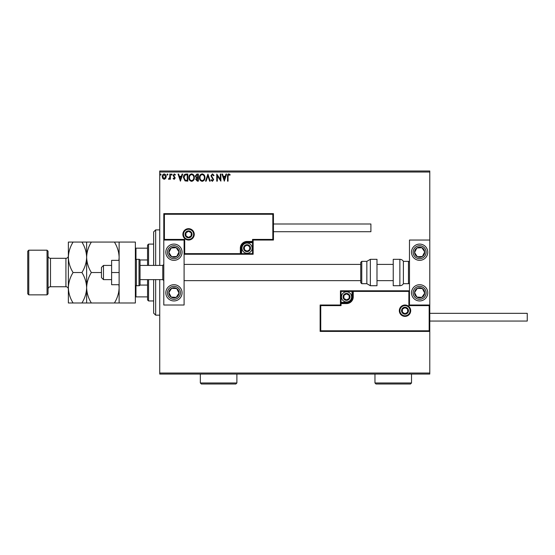 <?xml version="1.0" encoding="UTF-8"?>
<svg xmlns="http://www.w3.org/2000/svg" width="555" height="555" viewBox="0 0 555 555"><rect width="100%" height="100%" fill="white"/><g stroke="black" fill="none" stroke-linecap="round" stroke-linejoin="round"><path stroke-width="0.83" d="M165.667 178.474L164.197 179.334L162.726 178.474L162.192 176.629C162.178 175.158 162.844 174.263 164.197 173.958C165.543 174.263 166.216 175.158 166.202 176.629L165.667 178.474M170.392 174.048L170.392 179.237L169.844 179.237L169.844 178.474L168.893 179.334L168.477 179.154L168.741 178.599L169.761 177.572L169.844 174.048L170.392 174.048M174.18 179.334L173.125 178.592L173.444 178.148L174.145 178.696L174.672 177.995L173.125 175.456L174.277 173.958L175.401 174.658L175.089 175.137L174.339 174.596L173.673 175.429L175.22 177.968L174.18 179.334M186.14 174.048L187.791 174.048L187.791 181.152L185.023 180.895L183.421 177.51C183.337 175.456 184.246 174.305 186.14 174.048M198.364 174.048L198.364 181.152L197.358 181.152L195.721 179.39L196.387 177.877L195.263 176.067L196.942 174.048L198.364 174.048M207.931 174.048L210.206 181.152L209.61 181.152L207.882 175.762L206.155 181.152L205.558 181.152L207.931 174.048M220.321 174.048L220.869 174.048L220.869 181.152L217.317 175.852L217.317 181.152L216.769 181.152L216.769 174.048L220.321 179.334L220.321 174.048M228.063 176.428L228.063 181.152L227.515 181.152L227.515 176.351C227.3 175.061 227.73 174.235 228.82 173.868L230.158 174.686L229.881 175.234L228.826 174.596L228.063 176.428M159.729 172.015L159.729 171.002L429.785 171.002L429.785 172.015L159.729 172.015L159.729 265.422M159.729 279.63L159.729 373.036L429.785 373.036L429.785 374.049L159.729 374.049L159.729 373.036M429.785 172.015L429.785 240.037L409.479 240.037L409.479 305.014L429.785 305.014L429.785 240.037M429.175 330.801L429.785 331.411L320.138 331.411L320.138 305.014L320.748 305.625L320.748 330.801L429.175 330.801L429.175 305.625L429.785 305.014L429.785 373.036M224.331 181.152L221.958 174.048L222.555 174.048L223.283 176.323L225.281 176.323L226.01 174.048L226.606 174.048L224.331 181.152M212.44 173.868L214.036 175.415L213.592 175.775L212.475 174.596L211.483 175.796L213.668 179.674L212.399 181.332L211.025 180.132L211.455 179.695L212.405 180.604L213.12 179.709L210.935 175.789L212.44 173.868M204.92 177.565C204.962 179.598 204.067 180.854 202.221 181.332C200.341 180.895 199.418 179.653 199.453 177.6C199.418 175.574 200.327 174.326 202.18 173.868C204.032 174.312 204.948 175.546 204.92 177.565M194.354 177.565C194.396 179.598 193.494 180.854 191.655 181.332C189.775 180.895 188.853 179.653 188.887 177.6C188.853 175.574 189.761 174.326 191.614 173.868C193.466 174.312 194.382 175.546 194.354 177.565M180.417 181.152L178.044 174.048L178.641 174.048L179.369 176.323L181.367 176.323L182.096 174.048L182.692 174.048L180.417 181.152M172.126 174.547L171.668 175.137L171.211 174.547L171.668 173.958L172.126 174.547M167.929 174.547L167.478 175.137L167.02 174.547L167.478 173.958L167.929 174.547M161.096 174.547L160.645 175.137L160.187 174.547L160.645 173.958L161.096 174.547M223.519 177.052L224.282 179.438L225.046 177.052L223.519 177.052M200.001 177.607C199.973 179.23 200.709 180.229 202.2 180.604C203.685 180.215 204.406 179.203 204.379 177.572C204.4 175.956 203.678 174.964 202.2 174.596C200.702 174.964 199.966 175.963 200.001 177.607M197.247 180.424L197.816 180.424L197.816 178.148L196.269 179.383L197.247 180.424M197.538 177.42L197.816 174.776L197.191 174.776L195.811 176.067L196.671 177.336L197.538 177.42M189.435 177.607C189.408 179.23 190.136 180.229 191.628 180.604C193.112 180.215 193.841 179.203 193.806 177.572C193.834 175.956 193.105 174.964 191.628 174.596C190.129 174.964 189.401 175.963 189.435 177.607M187.25 180.424L187.25 174.776L185.197 174.957L183.969 177.51L185.315 180.222L187.25 180.424M179.605 177.052L180.368 179.438L181.131 177.052L179.605 177.052M162.74 176.622L164.197 178.696L165.654 176.622L164.197 174.596L162.74 176.622M173.944 244.096A8.124 8.124 0 0 1 182.068 252.22A8.124 8.124 0 0 1 173.944 260.344A8.124 8.124 0 0 1 165.82 252.22A8.124 8.124 0 0 1 173.944 244.096A8.124 8.124 0 0 0 167.145 256.66A8.124 8.124 0 0 0 178.384 259.019A8.124 8.124 0 0 0 180.743 247.78M173.944 300.949A8.124 8.124 0 0 0 182.068 292.832A8.124 8.124 0 0 0 173.944 284.708A8.124 8.124 0 0 0 165.82 292.832A8.124 8.124 0 0 0 180.743 297.272A8.124 8.124 0 0 0 173.944 284.708M184.1 240.037L184.1 305.014L163.794 305.014L163.794 240.037L184.1 240.037L184.704 239.427L184.704 253.642L184.1 254.252L241.564 254.252L241.564 253.642L252.525 253.642L252.525 242.674L247.044 242.674A5.481 5.481 0 0 0 241.564 248.161L241.564 253.642L240.953 253.642A0.61 0.61 0 0 1 240.343 254.252L240.343 248.161A6.702 6.702 0 0 1 247.044 241.46L252.525 241.46L252.525 239.427L272.831 239.427L272.831 214.251L273.442 213.64L273.442 240.037L253.135 240.037L253.135 241.46L252.525 241.46L252.525 242.07L247.044 242.07A6.091 6.091 0 0 0 240.953 248.161L240.953 253.642L184.704 253.642M419.635 300.949A8.124 8.124 0 0 1 411.512 292.832A8.124 8.124 0 0 1 419.635 284.708A8.124 8.124 0 0 1 427.759 292.832A8.124 8.124 0 0 1 419.635 300.949M419.635 244.096A8.124 8.124 0 0 0 411.512 252.22A8.124 8.124 0 0 0 419.635 260.344A8.124 8.124 0 0 0 427.759 252.22A8.124 8.124 0 0 0 419.635 244.096A8.124 8.124 0 0 1 426.434 247.78M103.487 279.63L101.454 277.604L101.454 267.448L103.487 265.422L103.487 279.63L111.61 279.63M162.775 265.422L140.033 265.422L140.033 260.344L140.033 284.708L140.033 279.63L162.775 279.63L162.775 265.422L163.794 264.402M399.94 310.696A5.078 5.078 0 0 0 405.011 315.774A5.078 5.078 0 0 0 410.089 310.696A5.078 5.078 0 0 0 405.011 305.625A5.078 5.078 0 0 0 399.94 310.696M320.138 305.014L340.444 305.014L340.444 303.592L341.054 303.592L341.054 305.625L320.748 305.625M346.535 302.371L346.535 302.981L341.054 302.981A0.61 0.61 0 0 0 340.444 303.592L340.444 290.799L352.016 290.799L352.016 291.41L341.054 291.41L341.054 302.371L346.535 302.371A5.481 5.481 0 0 0 352.016 296.89L352.016 291.41L352.626 291.41A0.61 0.61 0 0 1 353.237 290.799L352.016 290.799M346.535 303.592L346.535 302.981A6.091 6.091 0 0 0 352.626 296.89L352.626 291.41L353.237 291.41L353.237 290.799L409.479 290.799L408.875 291.41L353.237 291.41L353.237 296.89A6.702 6.702 0 0 1 346.535 303.592L341.054 303.592L341.054 302.371L340.444 302.371M320.748 330.801L320.138 331.411M340.444 305.014L341.054 305.625M429.175 305.625L408.875 305.625L409.479 305.014M340.444 290.799L341.054 291.41M353.237 290.799A0.61 0.61 0 0 0 352.626 291.41M193.639 234.349A5.078 5.078 0 0 0 188.561 229.277A5.078 5.078 0 0 0 183.49 234.349A5.078 5.078 0 0 0 188.561 239.427A5.078 5.078 0 0 0 193.639 234.349M272.831 214.251L164.405 214.251L164.405 239.427L163.794 240.037L163.794 213.64L273.442 213.64M253.135 242.674L252.525 242.674L252.525 242.07A0.61 0.61 0 0 0 253.135 241.46L253.135 254.252L241.564 254.252M273.442 240.037L272.831 239.427M253.135 240.037L252.525 239.427M164.405 214.251L163.794 213.64M253.135 254.252L252.525 253.642M250.09 248.161A3.046 3.046 0 0 0 244.408 246.635A3.046 3.046 0 0 0 247.044 251.207A3.046 3.046 0 0 0 250.09 248.161M249.681 248.161L249.681 246.635L247.044 245.116L244.408 246.635L244.408 249.681L247.044 251.207L249.681 249.681L249.681 248.161M241.966 248.161A5.078 5.078 0 0 1 247.044 243.083A5.078 5.078 0 0 1 252.116 248.161A5.078 5.078 0 0 1 247.044 253.233A5.078 5.078 0 0 1 241.966 248.161M244.408 246.635L244.408 249.681L247.044 251.207L249.681 249.681L249.681 246.635L247.044 245.116M349.581 296.89A3.046 3.046 0 0 0 343.899 295.371A3.046 3.046 0 0 0 346.535 299.936A3.046 3.046 0 0 0 349.581 296.89M349.171 296.89L349.171 295.371L346.535 293.845L343.899 295.371L343.899 298.417L346.535 299.936L349.171 298.417L349.171 296.89M341.464 296.89A5.078 5.078 0 0 1 346.535 291.812A5.078 5.078 0 0 1 351.613 296.89A5.078 5.078 0 0 1 346.535 301.969A5.078 5.078 0 0 1 341.464 296.89M343.899 295.371L343.899 298.417L346.535 299.936M349.171 298.417L349.171 295.371M408.064 310.696A3.046 3.046 0 0 0 402.375 309.177A3.046 3.046 0 0 0 405.011 313.741A3.046 3.046 0 0 0 408.064 310.696M407.654 310.696L407.654 309.177L405.011 307.65L402.375 309.177L402.375 312.222L405.011 313.741L407.654 312.222L407.654 310.696M402.375 309.177L402.375 312.222L405.011 313.741M407.654 312.222L407.654 309.177M191.614 234.349A3.046 3.046 0 0 0 185.925 232.829A3.046 3.046 0 0 0 188.561 237.401A3.046 3.046 0 0 0 191.614 234.349M191.204 234.349L191.204 232.829L188.561 231.303L185.925 232.829L185.925 235.875L188.561 237.401L191.204 235.875L191.204 234.349M185.925 232.829L185.925 235.875L188.561 237.401L191.204 235.875L191.204 232.829M169.698 290.057A5.078 5.078 0 0 0 176.24 297.362A5.078 5.078 0 0 0 176.719 288.579A5.078 5.078 0 0 0 169.698 290.057M170.267 290.425L168.88 292.547L171.169 297.078L176.24 297.362L179.015 293.109L176.719 288.579L171.655 288.302L170.267 290.425M169.504 299.631A8.124 8.124 0 0 1 167.145 288.385M168.88 292.547L171.169 297.078L176.24 297.362L179.015 293.109L176.719 288.579L171.655 288.302L168.88 292.547M415.383 290.057A5.078 5.078 0 0 0 421.925 297.362A5.078 5.078 0 0 0 422.41 288.579A5.078 5.078 0 0 0 415.383 290.057M415.952 290.425L414.564 292.547L416.861 297.078L421.925 297.362L424.7 293.109L422.41 288.579L417.339 288.302L415.952 290.425M414.564 292.547L416.861 297.078L421.925 297.362L424.7 293.109L422.41 288.579L417.339 288.302L414.564 292.547M423.881 249.445A5.078 5.078 0 0 0 414.564 252.497A5.078 5.078 0 0 0 422.41 256.472A5.078 5.078 0 0 0 423.881 249.445M423.312 249.819L421.925 247.69L416.861 247.974L414.564 252.497L417.339 256.75L422.41 256.472L424.7 251.942L423.312 249.819M419.635 260.344A8.124 8.124 0 0 1 412.837 256.66M421.925 247.69L416.861 247.974L414.564 252.497L417.339 256.75L422.41 256.472L424.7 251.942L421.925 247.69M178.197 249.445A5.078 5.078 0 0 0 168.88 252.497A5.078 5.078 0 0 0 176.719 256.472A5.078 5.078 0 0 0 178.197 249.445M177.628 249.819L176.24 247.69L171.169 247.974L168.88 252.497L171.655 256.75L176.719 256.472L179.015 251.942L177.628 249.819M176.24 247.69L171.169 247.974L168.88 252.497L171.655 256.75L176.719 256.472L179.015 251.942L176.24 247.69M399.871 285.721A4.058 4.058 0 0 0 403.388 283.695L403.388 261.356A4.058 4.058 0 0 0 399.871 259.324L393.238 259.324L393.238 285.721L399.871 285.721L399.871 259.324M403.388 283.695L408.466 283.695A1.013 1.013 0 0 0 409.479 282.675M408.466 283.695L408.466 261.356A1.013 1.013 0 0 1 409.479 262.376M408.466 261.356L403.388 261.356M370.358 285.721L376.991 285.721L376.991 259.324L370.358 259.324L370.358 285.721L366.841 283.695L366.841 261.356L361.763 261.356L361.763 283.695L360.75 282.675L360.75 262.376L360.75 264.402L184.1 264.402M360.75 264.402L360.75 282.675M527.25 313.339L527.25 321.054L429.785 321.054L429.785 313.339L527.25 313.339M273.442 223.998L370.9 223.998L370.9 231.713L273.442 231.713M119.124 272.526L111.61 272.526L111.61 284.708L119.124 284.708M111.61 272.526L111.61 260.344L119.124 260.344M119.124 302.981L119.124 242.07L135.364 242.07L135.364 302.981L91.346 302.981C88.398 298.243 86.83 293.165 86.635 287.754C86.816 282.405 88.384 277.327 91.346 272.526L101.454 272.526M140.033 260.344A1.013 1.013 0 0 0 139.021 259.324L136.384 259.324A1.013 1.013 0 0 0 135.364 260.344M136.384 259.324L136.384 285.721A1.013 1.013 0 0 1 135.364 284.708M140.033 284.708A1.013 1.013 0 0 1 139.021 285.721L139.021 259.324M136.384 285.721L139.021 285.721M155.671 279.63L155.671 315.164L153.638 313.138L153.638 279.63M153.638 265.422L153.638 231.914L155.671 229.888L155.671 265.422M148.567 279.63L148.567 300.949L147.547 299.936L147.547 279.63M147.547 265.422L147.547 245.116L148.567 244.096L148.567 265.422M148.567 300.949L153.638 300.949M148.567 244.096L153.638 244.096M147.547 296.89L135.364 296.89M147.547 285.083L139.964 285.083M147.547 259.969L139.964 259.969M135.364 248.161L135.975 248.161L135.975 259.414M147.547 248.161L135.975 248.161M135.975 285.638L135.975 296.89M48.056 251.207L48.056 293.845L47.036 294.858L47.036 250.187L48.056 251.207M28.763 294.858L27.75 293.845L27.75 251.207L28.763 250.187L28.763 294.858L47.036 294.858M48.056 289.176A2.435 2.435 0 0 1 50.491 286.741L65.92 286.741A2.435 2.435 0 0 1 68.362 289.176L68.362 242.07L81.925 242.07C84.866 246.808 86.441 251.887 86.635 257.298C86.816 251.949 88.384 246.871 91.346 242.07L114.413 242.07C117.355 246.808 118.923 251.887 119.124 257.298L118.916 260.344M48.056 255.876A2.435 2.435 0 0 0 50.491 258.311L65.92 258.311A2.435 2.435 0 0 0 68.362 255.876M28.763 250.187L47.036 250.187M118.923 284.708L119.124 287.754C118.943 293.102 117.369 298.181 114.413 302.981M91.346 272.526C88.398 267.781 86.83 262.709 86.635 257.298L86.635 242.07L81.925 242.07M91.346 242.07L86.635 242.07M119.124 242.07L114.413 242.07M86.635 302.981L86.635 287.754C86.455 293.102 84.88 298.181 81.925 302.981L91.346 302.981M86.635 287.754L86.635 257.298C86.455 262.647 84.88 267.725 81.925 272.526C84.866 277.264 86.441 282.342 86.635 287.754M68.362 257.291L68.362 257.298C68.542 251.949 70.11 246.871 73.073 242.07M68.362 287.754C68.556 293.165 70.124 298.243 73.073 302.981L68.362 302.981L68.362 287.754C68.542 282.405 70.11 277.327 73.073 272.526C70.124 267.781 68.556 262.709 68.362 257.298M73.073 272.526L81.925 272.526M73.073 302.981L81.925 302.981M236.888 382.985L235.875 383.998L201.354 383.998L200.341 382.985L236.888 382.985L236.888 374.049M200.341 382.985L200.341 374.049M411.512 382.985L410.499 383.998L375.978 383.998L374.965 382.985L411.512 382.985L411.512 374.049M374.965 382.985L374.965 374.049M410.7 310.696A5.689 5.689 0 0 1 405.011 316.385A5.689 5.689 0 0 1 399.329 310.696A5.689 5.689 0 0 1 405.011 305.014A5.689 5.689 0 0 1 410.7 310.696M408.875 305.625L408.875 291.41M352.016 296.89L353.237 296.89M182.879 234.349A5.689 5.689 0 0 1 188.561 228.667A5.689 5.689 0 0 1 194.25 234.349A5.689 5.689 0 0 1 188.561 240.037A5.689 5.689 0 0 1 182.879 234.349M164.405 239.427L184.704 239.427M247.044 242.674L247.044 241.46M241.564 248.161L240.343 248.161M250.492 248.161A3.455 3.455 0 0 0 247.044 244.706A3.455 3.455 0 0 0 243.589 248.161A3.455 3.455 0 0 0 247.044 251.609A3.455 3.455 0 0 0 250.492 248.161M349.99 296.89A3.455 3.455 0 0 0 346.535 293.442A3.455 3.455 0 0 0 343.087 296.89A3.455 3.455 0 0 0 346.535 300.345A3.455 3.455 0 0 0 349.99 296.89M408.466 310.696A3.455 3.455 0 0 0 405.011 307.248A3.455 3.455 0 0 0 401.563 310.696A3.455 3.455 0 0 0 405.011 314.151A3.455 3.455 0 0 0 408.466 310.696M192.016 234.349A3.455 3.455 0 0 0 188.561 230.901A3.455 3.455 0 0 0 185.113 234.349A3.455 3.455 0 0 0 188.561 237.804A3.455 3.455 0 0 0 192.016 234.349M168.505 289.273A6.5 6.5 0 0 0 170.392 298.271A6.5 6.5 0 0 0 179.383 296.384A6.5 6.5 0 0 0 177.496 287.393A6.5 6.5 0 0 0 168.505 289.273M414.196 289.273A6.5 6.5 0 0 0 416.083 298.271A6.5 6.5 0 0 0 425.075 296.384A6.5 6.5 0 0 0 423.188 287.393A6.5 6.5 0 0 0 414.196 289.273M425.075 248.668A6.5 6.5 0 0 0 416.083 246.781A6.5 6.5 0 0 0 414.196 255.772A6.5 6.5 0 0 0 423.188 257.659A6.5 6.5 0 0 0 425.075 248.668M179.383 248.668A6.5 6.5 0 0 0 170.392 246.781A6.5 6.5 0 0 0 168.505 255.772A6.5 6.5 0 0 0 177.496 257.659A6.5 6.5 0 0 0 179.383 248.668M50.491 258.311L50.491 286.741M65.92 286.741L65.92 258.311M162.775 279.63L163.794 280.65M393.238 280.65L376.991 280.65M360.75 280.65L184.1 280.65M393.238 264.402L376.991 264.402M103.487 265.422L111.61 265.422M361.763 283.695L366.841 283.695M361.763 261.356L360.75 262.376M370.358 259.324L366.841 261.356M155.671 229.888L159.729 229.888M155.671 315.164L159.729 315.164"/></g></svg>
